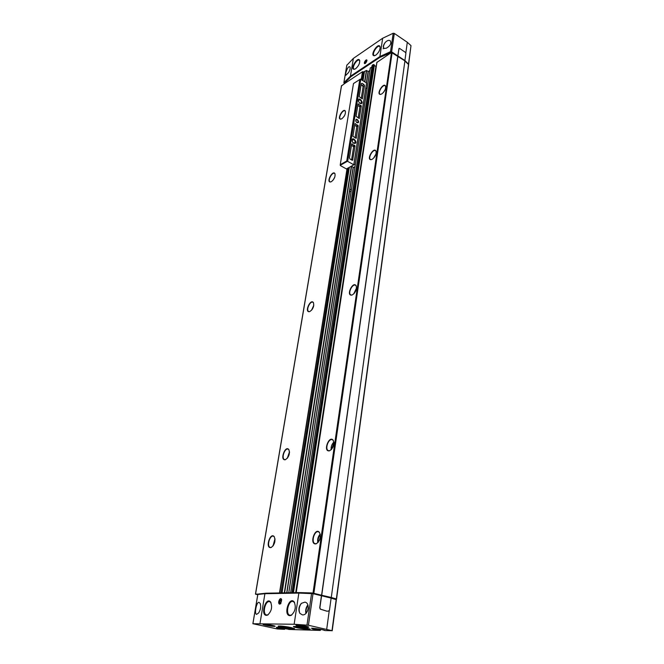 <?xml version="1.0" encoding="UTF-8"?>
<svg xmlns="http://www.w3.org/2000/svg" width="664" height="664" viewBox="0 0 664 664"><rect width="100%" height="100%" fill="white"/><g stroke="black" fill="none" stroke-linecap="round" stroke-linejoin="round"><path stroke-width="1" d="M320.579 629.704L320.255 630.435L289.106 629.455M284.889 628.634L284.582 629.323L277.436 628.982L252.876 623.728L294.144 624.268L308.428 625.256L331.992 630.675L325.236 630.584M315.367 628.517L320.563 629.298M299.754 625.247L305.017 626.044M266.571 624.442L271.725 625.247M279.76 627.513L284.839 628.302M324.356 630.385L325.285 630.592L324.356 630.385M319.55 629.588L320.529 630.061M324.397 630.393C322.239 629.472 318.421 628.783 312.927 628.327C310.544 628.551 312.694 629.19 319.376 630.236L319.508 629.837L312.229 628.335M288.242 629.273L289.147 629.472L288.242 629.273C286.018 628.393 282.341 627.737 277.245 627.306C275.187 627.53 277.344 628.136 283.719 629.14L284.839 628.974M283.877 628.526L276.747 627.314M306.793 628.019C299.779 626.667 295.322 626.185 293.413 626.575C292.683 627.455 310.121 630.161 310.113 629.165L306.793 628.019M291.206 627.58C284.375 626.26 280.042 625.787 278.216 626.16C277.494 626.999 294.575 629.671 294.559 628.717L291.206 627.58M346.824 65.263L353.373 58.39L382.663 38.246L393.204 33.25L394.3 33.416L407.298 42.272L410.999 45.617L408.626 64.383M344.541 83.581L343.894 82.693L350.426 76.235L379.899 56.556L390.523 51.684L391.627 51.85L404.907 60.532L408.651 64.3M385.12 42.579C383.028 45.517 382.73 47.468 384.248 48.447L386.398 48.181C390.415 45.741 391.669 43.243 390.166 40.678C388.647 39.923 386.963 40.554 385.12 42.579C383.41 45.326 383.045 47.244 384.024 48.339L384.248 48.447M294.144 624.268L298.85 593.085L313.01 593.674L331.128 598.106L329.493 610.017L328.638 611.079L327.012 611.204L320.405 609.12L319.89 607.734L321.583 595.749M301.365 603.344L304.917 602.14C310.702 603.078 308.146 615.628 302.411 614.872L299.871 613.345C298.211 609.934 298.709 606.597 301.365 603.344C299.057 606.655 298.559 609.992 299.871 613.345M257.839 594.463L264.911 593.707L298.85 593.085M258.628 612.98L256.586 614.358C254.071 614.142 256.561 601.385 259.126 602.356L260.197 603.526C261.143 606.614 260.62 609.76 258.628 612.98M348.642 72.442C349.945 70.168 350.409 68.4 350.044 67.139L349.588 66.757C347.737 65.852 344.649 74.775 345.853 75.298L348.642 72.442M258.728 593.973L265.816 593.209L299.074 592.578L311.789 592.944L331.286 597.476L336.349 598.953L335.611 599.127M376.92 62.391L391.469 52.497L404.916 60.872L331.286 597.476M397.794 56.291L321.6 595.118M397.919 56.208L321.749 595.118M341.512 85.897L344.558 83.606L344.467 83.083L350.999 76.634L379.891 57.378L391.378 52.556M344.558 83.606L362.478 71.729L363.582 71.903L362.287 80.078M366.462 82.718L368.263 71.488L366.403 70.484L363.582 71.903M370.271 68.052L371.898 66.856M372.172 65.296L290.674 592.744L372.13 65.354L373.309 64.541L374.388 64.989L293.43 592.686M374.33 65.396L375.899 66.417L295.696 592.645M312.91 593.101L330.216 597.368L335.428 598.845L335.577 599.385M404.899 61.022L408.659 64.632L336.557 599.069M257.757 594.728L255.449 594.147L258.669 594.072M285.205 459.729C279.544 460.691 285.205 444.83 288.832 449.561C290.093 453.736 288.956 457.106 285.42 459.679L285.205 459.729M309.814 311.557L309.374 311.682C304.153 312.47 310.536 298.219 313.433 302.618C314.271 306.179 313.059 309.158 309.814 311.557M331.386 181.67L330.456 181.986C325.958 182.301 332.73 169.693 334.938 173.636C335.486 176.591 334.299 179.272 331.386 181.67M270.605 547.626C265.069 547.999 270.339 531.856 274.19 536.62C275.759 540.928 274.763 544.555 271.219 547.485L270.605 547.626M341.827 118.748L340.698 119.155C336.573 119.312 343.421 107.385 345.33 111.095C345.77 113.801 344.599 116.349 341.827 118.748M381.792 93.939L380.447 94.421C375.857 94.504 383.551 81.863 385.543 86.054C385.958 88.86 384.705 91.491 381.792 93.939M329.303 450.848C322.754 451.894 329.137 434.704 333.212 440.274C334.565 444.681 333.345 448.183 329.56 450.781L329.303 450.848M352.227 294.949L351.696 295.106C345.728 295.912 352.966 280.623 356.136 285.719C356.991 289.446 355.68 292.525 352.227 294.949M372.172 159.318L371.06 159.684C366.013 159.941 373.658 146.536 375.998 151.035C376.529 154.106 375.26 156.87 372.172 159.318M315.616 543.907C309.2 544.272 315.085 526.776 319.467 532.404C321.168 536.944 320.139 540.72 316.371 543.725L315.616 543.907M344.475 82.992L351.065 76.26L379.949 56.996L390.556 52.132L391.851 52.423M397.777 55.95L399.056 48.447M397.91 55.867L398.915 48.754L399.512 48.372L405.48 52.39L405.878 53.435L404.907 60.532M365.399 63.379L365.067 63.553C362.727 64.167 366.495 57.984 366.984 60.407L365.399 63.379M375.865 55.112L374.28 55.726C369.533 55.776 378.023 42.106 380.007 46.53C380.381 49.485 379.003 52.348 375.865 55.112M355.613 68.732L354.153 69.305C349.654 69.396 357.655 56.125 359.606 60.283C360.004 63.188 358.668 66.002 355.613 68.732M331.12 598.148L336.399 599.7L332.207 630.767M321.434 595.757L319.741 607.734L320.255 609.12L326.846 611.204M279.785 604.124C276.954 603.916 280.216 595.899 281.636 599.592L280.698 603.667L279.785 604.124M266.447 615.37C260.081 615.254 265.907 596.297 270.547 601.957C272.589 607.02 271.584 611.403 267.559 615.113L266.447 615.37M289.902 615.661C283.03 615.495 289.164 595.732 294.152 601.899C296.285 607.095 295.289 611.586 291.147 615.362L289.902 615.661M340.864 119.138L340.375 119.005C337.951 117.843 342.832 109.328 345.039 110.888L345.404 111.261M316.587 543.633L315.201 543.716C310.802 542.762 314.246 530.27 318.471 531.798L319.608 532.611M319.301 540.562L320.372 536.653M319.633 539.807L320.272 537.475M371.242 159.659L370.545 159.493C367.657 158.123 372.927 148.885 375.575 150.678L376.073 151.218M351.887 295.065L350.932 294.932C347.479 293.596 352.293 283.437 355.522 285.238L356.236 285.91M329.767 450.707L328.522 450.69C324.455 449.545 328.472 438.024 332.349 439.701L333.336 440.473M332.722 447.677L333.76 444.697M380.621 94.404L380.04 94.238C377.418 92.885 382.821 84.013 385.203 85.772L385.618 86.237M271.418 547.393L270.339 547.451C266.438 546.671 269.692 534.877 273.419 536.197L274.323 536.803M330.622 181.961L330.041 181.828C327.393 180.658 332.141 171.802 334.581 173.379L335.013 173.802M309.557 311.64L308.785 311.541C305.664 310.42 310.013 300.709 312.935 302.269L313.532 302.792M285.611 459.612L284.624 459.596C280.996 458.65 284.707 447.71 288.151 449.154L288.948 449.744M349.588 66.757L350.044 67.139M284.084 626.376L288.898 627.115M281.179 626.069L280.797 626.144C279.652 626.683 292.733 628.725 292.118 627.912L291.753 627.704M307.191 628.517L307.615 628.351L307.191 628.111M354.468 69.263L354.012 69.073C351.472 67.77 357.058 58.523 359.34 60.258L359.747 60.731M291.521 615.154L290.01 615.271C285.097 614.466 288.35 600.024 293.09 601.493L294.608 602.621M293.09 601.493L294.401 602.256M267.924 614.914L266.604 614.997C261.989 614.275 265.21 600.281 269.642 601.65L270.978 602.613M269.742 601.675L270.796 602.298M374.604 55.693L374.098 55.485C371.466 54.083 377.335 44.629 379.708 46.472L380.14 47.003M365.308 63.437L364.868 62.872M366.304 60.524L366.993 60.69M365.615 62.997L364.851 62.79L366.229 60.548C367.034 60.839 366.827 61.661 365.615 62.997M365.665 62.69L366.462 61.005L365.275 61.81L365.134 62.665L365.665 62.69M366.42 61.295L365.93 60.98M365.997 62.275L365.275 61.81M280.913 603.427L280.266 603.709L279.419 602.796M280.108 599.799L281.719 599.907M280.1 603.393L279.403 602.754L280.075 599.833C281.909 600.107 281.918 601.293 280.1 603.393M280.183 602.879L280.988 602.157L281.212 600.729L280.64 600.024L279.834 600.746L279.61 602.165L280.183 602.879M281.162 601.053L279.834 600.746M280.689 602.422L279.61 602.165M352.891 136.352L355.008 123.57L358.22 125.753L356.244 138.32L352.891 136.352M351.688 143.963L355.057 145.922L352.609 160.248L350.094 159.136L349.471 157.874L351.688 143.963M366.636 83.033L353.879 164.805L346.392 168.938L340.308 165.527L340.258 164.664L353.472 83.564L360.394 79.116L366.636 83.033L353.846 164.813M360.793 79.132L347.679 161.377L346.766 160.995L340.258 164.664M353.879 164.805L347.679 161.377M356.925 122.641L355.788 121.13C355.406 115.743 361.448 123.803 356.925 122.641M359.954 103.435L358.452 101.376C358.054 94.437 365.831 105.078 359.954 103.435M353.663 143.308L352.219 141.532C351.239 133.937 359.896 144.603 353.663 143.308M361.266 83.639L362.104 83.324L363.913 84.461L364.511 85.681L362.353 98.903L359.191 96.695L361.266 83.639M358.029 103.991L361.316 106.008L359.274 118.507L356.078 116.316L358.029 103.991M365.881 87.897L367.043 88.627M355.207 164.855L353.978 164.157M351.297 166.232L353.547 167.502L354.908 166.755M359.822 79.398L346.766 160.995M368.097 71.646L369.865 70.484M349.596 190.095L351.43 189.132M350.999 191.946L349.579 191.174M346.392 168.938L353.787 164.838L366.594 82.801M340.258 165.294L347.264 161.36M355.771 121.08L356.128 119.835C357.821 120.001 358.361 120.898 357.755 122.549L356.477 122.292M358.444 101.351L358.884 99.841C361.033 100.032 361.739 101.185 361.008 103.302L359.456 103.044M352.169 141.39L352.625 139.565C354.858 139.797 355.547 140.984 354.7 143.133L352.874 142.635M351.555 159.958L353.638 146.736L351.472 145.283M361.133 84.486L363.117 86.577L361.291 98.189M355.041 137.822L356.809 126.6L354.676 125.131M358.195 117.794L359.921 106.879L357.813 105.393M268.223 614.715L266.604 614.997M354.593 69.23L354.012 69.073M291.861 614.922L290.01 615.271M374.737 55.66L374.098 55.485M304.892 627.97L306.934 628.717C306.453 629.215 296.625 627.688 296.567 627.115L304.892 627.97M303.838 627.936L298.327 627.314L303.838 627.936M301.448 627.513L301.365 628.119L304.568 628.119M313.449 628.351L322.679 629.754M297.846 625.09L307.175 626.517M264.737 624.276L273.535 625.646M277.934 627.339L286.599 628.683M319.376 630.236L320.255 630.435M283.719 629.14L284.582 629.323M296.31 625.114C294.791 625.114 298.31 624.691 306.303 626.31C299.754 624.849 292.002 624.658 298.609 626.111C305.058 627.555 312.893 627.77 306.328 626.31L308.619 626.974M263.201 624.276L272.597 625.43C266.189 624.027 259.118 623.853 265.575 625.247C271.883 626.625 279.038 626.833 272.613 625.43L275.021 626.144M382.663 38.246L379.899 56.556M393.204 33.25L390.523 51.684M306.984 625.031L311.582 593.458M259.998 623.454L264.911 593.707M252.918 623.712L257.848 594.396M346.874 64.981L343.894 82.693M353.373 58.39L350.426 76.235M408.543 64.259L336.349 598.953M341.562 85.598L255.54 594.122M362.478 71.729L361.249 79.423M347.056 168.581L279.502 592.952M362.652 71.704L361.407 79.522M347.255 168.473L279.727 592.952M356.037 119.478L355.97 119.935M348.368 167.859L280.963 592.927M364.445 71.787L363.059 80.568M349.339 167.32L282.051 592.902M366.403 70.484L364.661 81.581M351.356 166.266L284.3 592.861M366.652 70.492L364.893 81.722M351.588 166.398L284.624 592.852M368.147 71.314L366.379 82.66M353.165 167.286L286.707 592.819M353.248 167.336L286.823 592.811M370.296 67.919L288.782 592.778M373.309 64.541L291.994 592.72M373.832 64.557L292.675 592.703M374.33 64.881L293.372 592.695M376.969 62.117L296.227 592.637M391.469 52.497L313.01 593.093M392.142 52.522L313.873 593.209M394.3 33.416L391.627 51.85M410.999 45.617L408.526 63.918M407.298 42.272L405.828 52.971M313.142 593.707L313.217 593.168M330.141 597.866L330.216 597.368M311.715 593.467L311.789 592.944M298.991 593.085L299.074 592.578M265.733 593.691L265.816 593.209M335.37 599.318L335.428 598.845M331.992 630.675L336.192 599.584M308.428 625.256L313.01 593.674M326.688 629.339L329.253 610.656M343.952 116.565L344.699 115.262M317.84 542.696C317.243 539.417 318.031 536.537 320.206 534.063M318.247 542.239C317.84 539.392 318.529 536.869 320.322 534.669M373.566 158.223L376.007 153.965M374.255 157.426L375.666 154.969M353.671 294.003L356.543 287.96M354.161 293.505L356.468 288.649M331.162 449.785C330.879 446.789 331.776 444.224 333.851 442.075M331.593 449.337L333.909 442.689M383.336 92.578L385.203 89.532M272.987 546.057L274.987 538.753M273.394 545.484L275.045 539.45M333.179 180.052L334.814 177.006M311.582 310.204L313.798 305.257M312.113 309.515L313.649 306.112M287.296 458.301L289.496 451.802M287.728 457.737L289.496 452.516M305.872 613.411C305.332 610.249 305.988 607.427 307.847 604.929M306.162 613.121C305.731 610.224 306.336 607.626 307.988 605.311M307.415 611.353L308.345 607.46M307.747 610.639L308.32 608.224M383.078 48.754L384.157 48.431M278.573 626.019C279.984 626.965 292.625 628.924 294.26 628.443M278.349 626.069C279.337 627.015 293.231 629.165 294.459 628.559M293.778 626.434L297.298 627.447M306.154 628.8L309.814 628.891M293.546 626.484C294.534 627.472 308.785 629.655 310.013 629.007M263.55 624.243C267.177 625.297 270.887 625.878 274.68 625.986M296.625 625.073C297.837 625.812 306.967 627.206 308.345 626.866M351.638 144.229L352.252 143.872M353.19 146.063L354.609 145.25M352.086 160.256L352.874 159.808M353.638 146.736L355.057 145.922M361.224 83.896L362.104 83.324M362.519 85.357L363.913 84.461M363.117 86.577L364.511 85.681M354.842 124.06L355.447 123.695M356.369 125.936L357.78 125.089M356.809 126.6L358.22 125.753M357.979 104.306L358.585 103.933M359.481 106.215L360.884 105.335M359.921 106.879L361.316 106.008M341.462 85.731L255.449 594.147M368.263 71.488L366.503 82.743M353.298 167.361L286.889 592.811M370.255 67.977L288.74 592.778M372.13 65.354L290.633 592.744M374.388 64.989L293.471 592.686M376.878 62.242L296.136 592.637M346.824 65.105L343.844 82.809M252.876 623.728L257.806 594.421M288.06 629.148L276.423 627.322M324.098 630.144L324.181 630.26C327.003 630.153 308.553 627.48 311.914 628.376L311.939 628.351M277.892 627.339L286.641 628.692M313.4 628.351L322.721 629.762M297.796 625.09L307.216 626.525M264.704 624.268L273.568 625.654M306.951 628.7L307.515 628.26M296.567 627.115L296.152 626.525"/></g></svg>
